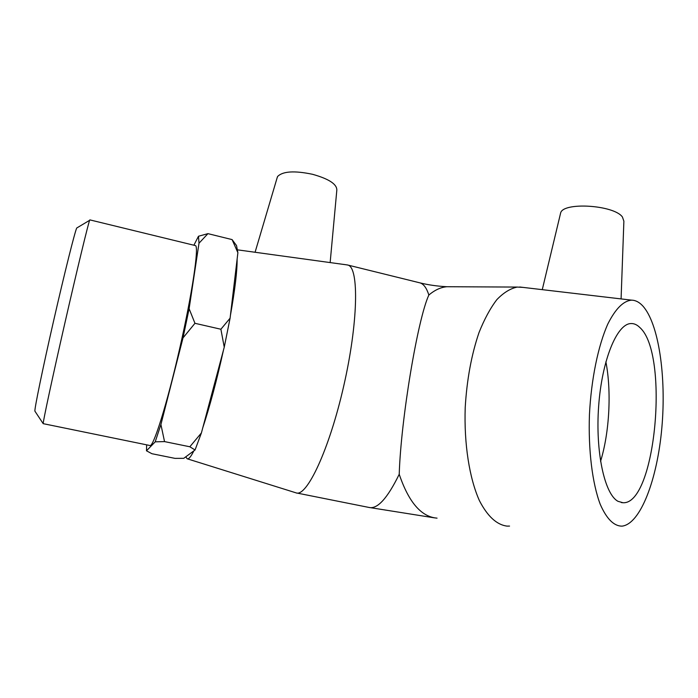 <?xml version="1.0" encoding="UTF-8"?>
<svg xmlns="http://www.w3.org/2000/svg" width="698" height="698" viewBox="0 0 698 698"><rect width="100%" height="100%" fill="white"/><g stroke="black" fill="none" stroke-linecap="round" stroke-linejoin="round"><path stroke-width="1.05" d="M77.138 227.766L76.728 228.01C74.869 231.753 64.521 273.049 53.589 320.923C42.648 368.814 34.429 408.819 34.9 411.148L35.031 411.349M195.143 245.522L195.475 245.609C199.157 246.656 192.212 293.814 179.526 349.262C166.883 404.735 153.124 448.212 149.826 445.49L43.189 423.66C42.979 421.644 52.481 377.321 64.74 323.671C76.989 270.03 88.105 224.084 89.641 220.306L89.894 219.896M207.952 233.647L232.094 239.597L237.887 252.72L230.087 318.201L220.891 329.238L194.96 323.305L189.114 308.725L199 243.218L207.952 233.647L198.476 236.247L193.896 245.216M237.887 252.72L236.535 245.591L232.094 239.597M220.891 329.238L224.25 347.185L201.408 432.943L189.83 446.772L164.536 441.598L160.915 424.524L183.007 337.902L194.96 323.305M189.83 446.772L195.056 449.974L183.731 458.333L174.98 458.368L151.911 453.717L146.484 450.803L155.209 441.834L164.536 441.598M146.484 450.803L146.659 444.844M160.915 424.524L155.209 441.834M189.114 308.725L183.007 337.902M198.476 236.247L199 243.218M195.056 449.974L201.408 432.943M224.25 347.185L230.087 318.201M621.08 298.91L623.881 221.187L622.415 216.991C614.013 204.915 562.963 201.801 560.634 212.977L560.363 214.094M509.549 526.083L507.08 526.118C496.74 524.817 487.527 516.337 479.43 500.667C469.396 478.331 463.978 443.989 465.208 407.606C466.849 379.764 471.455 354.75 479.011 332.58C484.368 319.152 490.319 308.167 496.863 299.625C503.59 292.654 510.378 288.475 517.235 287.07L522.95 287.384M437.053 518.143C421.313 516.886 408.705 502.263 399.221 474.265C400.905 419.123 417.77 318.716 428.851 295.036C434.828 289.993 440.839 287.227 446.886 286.73L451.03 286.756M599.573 296.38L544.876 289.958M605.881 361.791C611.657 391.482 609.485 432.394 600.55 461.369M639.839 327.519C669.487 353.511 655.719 504.986 622.956 502.726L618.035 501.33C604.555 494.306 595.289 451.772 598.648 406.166C601.885 360.526 616.709 324.326 630.564 323.575C633.828 323.296 636.925 324.614 639.839 327.519M642.57 305.715C658.746 323.104 666.468 376.746 661.826 428.031C657.307 479.308 640.502 524.058 622.014 526.144C613.865 526.126 606.597 518.841 600.219 504.279C592.332 483.365 588.196 450.123 589.444 414.682C591.215 379.223 598.186 345.527 607.879 323.889C615.523 308.752 623.436 300.838 631.62 300.149C635.494 300.236 639.141 302.094 642.57 305.715M330.145 262.579L336.829 190.109C336.942 184.141 328.828 178.863 312.486 174.282C294.425 170.513 282.812 171.246 277.638 176.463L277.054 178.069M323.506 261.663L268.678 254.133M346.426 264.812L348.066 265.109C359.147 267.953 358.187 322.947 343.66 386.291C329.247 449.678 306.745 497.386 296.048 492.867M237.128 259.106C237.241 270.702 235.008 289.487 230.419 315.444M223.5 349.986C216.781 380.34 209.871 406.262 202.786 427.769M193.835 450.882C190.886 456.824 188.652 459.45 187.125 458.76L185.799 456.806M399.221 474.265C387.407 498.416 377.304 509.47 368.919 507.429L434.418 517.846M418.861 282.594L420.196 282.926C423.808 284.165 426.696 288.204 428.851 295.036M34.9 411.148L43.189 423.66M76.728 228.01L89.641 220.306M89.841 219.879L195.475 245.609M517.235 287.07L446.886 286.73C437.21 286.206 428.319 284.932 420.196 282.926L348.066 265.109M560.634 212.977L542.267 289.653M621.368 502.569L622.956 502.726M631.62 300.149L587.847 295.01M551.254 290.708L519.696 287M277.411 176.864L255.084 252.257M296.868 493.032L368.919 507.429M187.396 458.848L295.725 492.753M237.669 249.867L277.036 255.276M316.604 260.72L347.744 264.996"/></g></svg>
